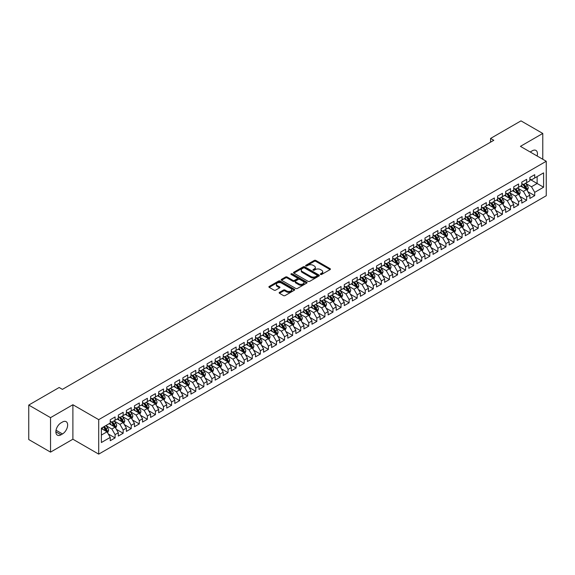 <?xml version="1.0" encoding="UTF-8"?>
<svg xmlns="http://www.w3.org/2000/svg" width="575" height="575" viewBox="0 0 575 575"><rect width="100%" height="100%" fill="white"/><g stroke="black" fill="none" stroke-linecap="round" stroke-linejoin="round"><path stroke-width="0.86" d="M320.57 274.447A0.783 0.453 0 0 0 321.677 274.447L330.093 269.589A1.121 0.647 0 0 0 330.424 269.129A1.121 0.647 0 0 0 330.093 268.669L315.833 260.439A1.121 0.647 0 0 0 314.252 260.439L305.835 265.298A0.783 0.453 0 0 0 306.942 265.938L308.035 265.312A3.587 2.07 0 0 1 313.102 265.312L314.288 265.995A3.587 2.07 0 0 1 315.337 267.461A3.587 2.07 0 0 1 314.288 268.92L313.202 269.553A0.783 0.453 0 0 0 314.309 270.192L315.402 269.56A3.587 2.07 0 0 1 320.469 269.56L321.655 270.25A3.587 2.07 0 0 1 322.704 271.709A3.587 2.07 0 0 1 321.655 273.175L320.57 273.808A0.783 0.453 0 0 0 320.57 274.447L320.57 273.808M279.479 292.359A1.121 0.647 0 0 0 279.148 292.819A1.121 0.647 0 0 0 279.479 293.272L283.475 295.586A1.121 0.647 0 0 0 285.063 295.586L294.407 290.188A1.121 0.647 0 0 0 294.738 289.728A1.121 0.647 0 0 0 294.407 289.275L280.154 281.038A1.121 0.647 0 0 0 278.566 281.038L269.222 286.436A1.121 0.647 0 0 0 268.892 286.896A1.121 0.647 0 0 0 269.222 287.349L274.052 290.145A1.121 0.647 0 0 0 275.633 290.145L279.637 287.831A1.121 0.647 0 0 0 279.967 287.378A1.121 0.647 0 0 0 279.637 286.918L277.243 285.538A2.997 1.732 0 0 1 276.367 284.309A2.997 1.732 0 0 1 278.214 282.713A2.997 1.732 0 0 1 281.477 283.087L290.864 288.506A2.997 1.732 0 0 1 291.741 289.728A2.997 1.732 0 0 1 289.893 291.331A2.997 1.732 0 0 1 286.63 290.957L285.063 290.052A1.121 0.647 0 0 0 283.475 290.052L279.479 292.359L279.479 293.272L283.475 290.979L283.475 290.052M50.535 417.644L50.535 452.122L72.888 439.221L72.888 404.743L50.535 417.644L28.75 405.066L59.175 387.5L62.402 389.368L493.796 140.3L490.568 138.438L490.568 142.162M72.888 404.743L98.713 419.649L546.25 161.266L546.25 195.744L98.713 454.128L98.713 419.649M542.778 159.261L542.778 133.45L520.425 146.359L546.25 161.266M542.778 133.45L520.993 120.872L490.568 138.438M308.114 281.362A1.121 0.647 0 0 0 309.695 281.362L319.046 275.964A1.121 0.647 0 0 0 319.369 275.511A1.121 0.647 0 0 0 319.046 275.051L304.786 266.822A1.121 0.647 0 0 0 303.205 266.822L293.854 272.212A1.121 0.647 0 0 0 293.523 272.672A1.121 0.647 0 0 0 293.854 273.132L308.114 281.362M291.439 274.613A0.783 0.453 0 0 1 292.229 274.728L306.712 283.087L297.383 288.47A1.121 0.647 0 0 1 295.794 288.47L281.534 280.241L281.534 279.328A1.121 0.647 0 0 0 281.211 279.781A1.121 0.647 0 0 0 281.534 280.241M281.534 279.328L285.538 277.021A1.121 0.647 0 0 1 287.119 277.021L292.905 280.356A1.121 0.647 0 0 0 294.486 280.356L297.138 278.825A1.121 0.647 0 0 0 297.469 278.365A1.121 0.647 0 0 0 297.138 277.912L291.123 274.433A0.783 0.453 0 0 1 292.229 273.793L306.727 282.16A1.121 0.647 0 0 1 307.057 282.62A1.121 0.647 0 0 1 306.727 283.08L306.727 282.16M529.87 179.299L537.129 183.49L537.129 176.597L543.591 172.867L534.714 177.991L534.714 174.685L529.87 177.481L529.87 180.787L526.643 182.649L526.643 179.343L521.798 182.138L521.798 185.445L518.571 187.313L518.571 184L513.727 186.796L513.727 190.102L510.499 191.971L510.499 188.658L505.662 191.453L505.662 194.767L502.435 196.628L502.435 193.322L497.591 196.118L497.591 199.424L494.363 201.286L494.363 197.98L489.519 200.776L489.519 204.082L486.292 205.943L486.292 202.637L481.455 205.433L481.455 208.739L478.22 210.608L478.22 207.295L473.383 210.091L473.383 213.397L470.156 215.266L470.156 211.952L465.312 214.748L465.312 218.062L462.084 219.923L462.084 216.617L457.24 219.413L457.24 222.719L454.013 224.581L454.013 221.274L449.176 224.07L449.176 227.377L445.948 229.238L445.948 225.932L441.104 228.728L441.104 232.034L437.877 233.896L437.877 230.589L433.033 233.385L433.033 236.692L429.805 238.56L429.805 235.247L424.968 238.043L424.968 241.356L421.734 243.218L421.734 239.912L416.897 242.708L416.897 246.014L413.669 247.875L413.669 244.569L408.825 247.365L408.825 250.671L405.598 252.533L405.598 249.227L400.753 252.022L400.753 255.329L397.526 257.19L397.526 253.884L392.689 256.68L392.689 259.986L389.462 261.855L389.462 258.542L384.618 261.338L384.618 264.651L381.39 266.512L381.39 263.206L376.546 266.002L376.546 269.308L373.319 271.17L373.319 267.864L368.474 270.66L368.474 273.966L365.247 275.827L365.247 272.521L360.41 275.317L360.41 278.623L357.183 280.485L357.183 277.179L352.338 279.975L352.338 283.281L349.111 285.15L349.111 281.836L344.267 284.632L344.267 287.946L341.04 289.807L341.04 286.501L336.202 289.297L336.202 292.603L332.975 294.465L332.975 291.158L328.131 293.954L328.131 297.261L324.904 299.122L324.904 295.816L320.059 298.612L320.059 301.918L316.832 303.78L316.832 300.473L311.988 303.269L311.988 306.576L308.761 308.444L308.761 305.131L303.923 307.927L303.923 311.24L300.696 313.102L300.696 309.796L295.852 312.592L295.852 315.898L292.625 317.759L292.625 314.453L287.78 317.249L287.78 320.555L284.553 322.417L284.553 319.111L279.716 321.907L279.716 325.213L276.482 327.074L276.482 323.768L271.644 326.564L271.644 329.87L268.417 331.739L268.417 328.426L263.573 331.222L263.573 334.535L260.346 336.397L260.346 333.09L255.501 335.879L255.501 339.192L252.274 341.054L252.274 337.748L247.437 340.544L247.437 343.85L244.21 345.712L244.21 342.405L239.365 345.201L239.365 348.507L236.138 350.369L236.138 347.063L231.294 349.859L231.294 353.165L228.067 355.034L228.067 351.72L223.229 354.516L223.229 357.83L219.995 359.691L219.995 356.385L215.158 359.174L215.158 362.487L211.931 364.349L211.931 361.043L207.086 363.838L207.086 367.145L203.859 369.006L203.859 365.7L199.015 368.496L199.015 371.802L195.787 373.664L195.787 370.357L190.95 373.153L190.95 376.46L187.723 378.328L187.723 375.015L182.879 377.811L182.879 381.117L179.652 382.986L179.652 379.68L174.807 382.468L174.807 385.782L171.58 387.643L171.58 384.337L166.743 387.133L166.743 390.439L163.508 392.301L163.508 388.995L158.671 391.791L158.671 395.097L155.444 396.958L155.444 393.652L150.6 396.448L150.6 399.754L147.373 401.623L147.373 398.31L142.528 401.106L142.528 404.412L139.301 406.281L139.301 402.974L134.464 405.763L134.464 409.077L131.237 410.938L131.237 407.632L126.392 410.428L126.392 413.734L123.165 415.596L123.165 412.289L118.321 415.085L118.321 418.392L115.093 420.253L115.093 416.947L110.249 419.743L110.249 423.049L101.372 428.174L101.372 442.527L110.249 437.402L107.022 431.811L101.372 428.548M543.591 172.867L543.591 187.22L534.714 192.345L531.48 186.753L525.629 183.375M527.893 191.712L534.714 195.651L534.714 192.345M534.714 195.651L529.87 198.447L529.87 195.141L526.643 197.002L523.415 191.41L517.565 188.032M519.822 196.37L526.643 200.308L526.643 197.002M526.643 200.308L521.798 203.104L521.798 199.798L518.571 201.66L515.344 196.068L509.493 192.69M511.75 201.034L518.571 204.966L518.571 201.66M518.571 204.966L513.727 207.762L513.727 204.456L510.499 206.317L507.272 200.725L501.422 197.347M503.686 205.692L510.499 209.623L510.499 206.317M510.499 209.623L505.662 212.419L505.662 209.113L502.435 210.975L499.208 205.39L493.357 202.012M495.614 210.349L502.435 214.288L502.435 210.975M502.435 214.288L497.591 217.084L497.591 213.771L494.363 215.639L491.136 210.048L485.286 206.669M487.543 215.007L494.363 218.946L494.363 215.639M494.363 218.946L489.519 221.742L489.519 218.435L486.292 220.297L483.065 214.705L477.214 211.327M479.478 219.664L486.292 223.603L486.292 220.297M486.292 223.603L481.455 226.399L481.455 223.093L478.22 224.954L474.993 219.362L469.143 215.984M471.407 224.322L478.22 228.261L478.22 224.954M478.22 228.261L473.383 231.057L473.383 227.75L470.156 229.612L466.929 224.02L461.078 220.642M463.335 228.987L470.156 232.918L470.156 229.612M470.156 232.918L465.312 235.714L465.312 232.408L462.084 234.269L458.857 228.685L453.007 225.307M455.263 233.644L462.084 237.583L462.084 234.269M462.084 237.583L457.24 240.379L457.24 237.065L454.013 238.934L450.786 233.342L444.935 229.964M447.199 238.302L454.013 242.24L454.013 238.934M454.013 242.24L449.176 245.036L449.176 241.723L445.948 243.592L442.721 238L436.871 234.622M439.128 242.959L445.948 246.898L445.948 243.592M445.948 246.898L441.104 249.694L441.104 246.388L437.877 248.249L434.65 242.657L428.799 239.279M431.056 247.617L437.877 251.555L437.877 248.249M437.877 251.555L433.033 254.351L433.033 251.045L429.805 252.907L426.578 247.315L420.728 243.937M422.984 252.281L429.805 256.213L429.805 252.907M429.805 256.213L424.968 259.009L424.968 255.702L421.734 257.564L418.507 251.979L412.656 248.601M414.92 256.939L421.734 260.877L421.734 257.564M421.734 260.877L416.897 263.666L416.897 260.36L413.669 262.229L410.442 256.637L404.592 253.259M406.848 261.596L413.669 265.535L413.669 262.229M413.669 265.535L408.825 268.331L408.825 265.018L405.598 266.886L402.371 261.294L396.52 257.916M398.777 266.254L405.598 270.192L405.598 266.886M405.598 270.192L400.753 272.988L400.753 269.682L397.526 271.544L394.299 265.952L388.448 262.574M390.713 270.911L397.526 274.85L397.526 271.544M397.526 274.85L392.689 277.646L392.689 274.34L389.462 276.201L386.228 270.609L380.377 267.231M382.641 275.576L389.462 279.507L389.462 276.201M389.462 279.507L384.618 282.303L384.618 278.997L381.39 280.859L378.163 275.267L372.312 271.896M374.569 280.233L381.39 284.172L381.39 280.859M381.39 284.172L376.546 286.961L376.546 283.655L373.319 285.523L370.092 279.932L364.241 276.553M366.498 284.891L373.319 288.83L373.319 285.523M373.319 288.83L368.474 291.626L368.474 288.312L365.247 290.181L362.02 284.589L356.169 281.211M358.433 289.548L365.247 293.487L365.247 290.181M365.247 293.487L360.41 296.283L360.41 292.977L357.183 294.838L353.956 289.247L348.105 285.868M350.362 294.206L357.183 298.145L357.183 294.838M357.183 298.145L352.338 300.941L352.338 297.634L349.111 299.496L345.884 293.904L340.033 290.526M342.29 298.871L349.111 302.802L349.111 299.496M349.111 302.802L344.267 305.598L344.267 302.292L341.04 304.153L337.812 298.562L331.962 295.191M334.226 303.528L341.04 307.467L341.04 304.153M341.04 307.467L336.202 310.256L336.202 306.949L332.975 308.818L329.741 303.226L323.89 299.848M326.154 308.186L332.975 312.124L332.975 308.818M332.975 312.124L328.131 314.92L328.131 311.607L324.904 313.476L321.677 307.884L315.826 304.506M318.083 312.843L324.904 316.782L324.904 313.476M324.904 316.782L320.059 319.578L320.059 316.272L316.832 318.133L313.605 312.541L307.754 309.163M310.011 317.501L316.832 321.439L316.832 318.133M316.832 321.439L311.988 324.235L311.988 320.929L308.761 322.791L305.533 317.199L299.683 313.821M301.947 322.165L308.761 326.097L308.761 322.791M308.761 326.097L303.923 328.893L303.923 325.587L300.696 327.448L297.469 321.856L291.618 318.485M293.875 326.823L300.696 330.762L300.696 327.448M300.696 330.762L295.852 333.55L295.852 330.244L292.625 332.106L289.397 326.521L283.547 323.143M285.804 331.48L292.625 335.419L292.625 332.106M292.625 335.419L287.78 338.215L287.78 334.902L284.553 336.77L281.326 331.178L275.475 327.8M277.739 336.138L284.553 340.077L284.553 336.77M284.553 340.077L279.716 342.873L279.716 339.566L276.482 341.428L273.254 335.836L267.404 332.458M269.668 340.795L276.482 344.734L276.482 341.428M276.482 344.734L271.644 347.53L271.644 344.224L268.417 346.085L265.19 340.493L259.339 337.115M261.596 345.46L268.417 349.392L268.417 346.085M268.417 349.392L263.573 352.188L263.573 348.881L260.346 350.743L257.118 345.151L251.268 341.773M253.525 350.118L260.346 354.056L260.346 350.743M260.346 354.056L255.501 356.845L255.501 353.539L252.274 355.4L249.047 349.816L243.196 346.438M245.46 354.775L252.274 358.714L252.274 355.4M252.274 358.714L247.437 361.51L247.437 358.196L244.21 360.065L240.982 354.473L235.132 351.095M237.389 359.433L244.21 363.371L244.21 360.065M244.21 363.371L239.365 366.167L239.365 362.861L236.138 364.723L232.911 359.131L227.06 355.752M229.317 364.09L236.138 368.029L236.138 364.723M236.138 368.029L231.294 370.825L231.294 367.518L228.067 369.38L224.839 363.788L218.989 360.41M221.246 368.755L228.067 372.686L228.067 369.38M228.067 372.686L223.229 375.482L223.229 372.176L219.995 374.037L216.768 368.446L210.917 365.067M213.181 373.412L219.995 377.344L219.995 374.037M219.995 377.344L215.158 380.14L215.158 376.833L211.931 378.695L208.703 373.11L202.853 369.732M205.11 378.07L211.931 382.008L211.931 378.695M211.931 382.008L207.086 384.804L207.086 381.491L203.859 383.36L200.632 377.768L194.781 374.39M197.038 382.727L203.859 386.666L203.859 383.36M203.859 386.666L199.015 389.462L199.015 386.156L195.787 388.017L192.56 382.425L186.71 379.047M188.974 387.385L195.787 391.323L195.787 388.017M195.787 391.323L190.95 394.119L190.95 390.813L187.723 392.675L184.489 387.083L178.638 383.705M180.902 392.049L187.723 395.981L187.723 392.675M187.723 395.981L182.879 398.777L182.879 395.471L179.652 397.332L176.424 391.74L170.574 388.362M172.831 396.707L179.652 400.638L179.652 397.332M179.652 400.638L174.807 403.434L174.807 400.128L171.58 401.99L168.353 396.405L162.502 393.027M164.759 401.364L171.58 405.303L171.58 401.99M171.58 405.303L166.743 408.099L166.743 404.786L163.508 406.654L160.281 401.062L154.431 397.684M156.695 406.022L163.508 409.961L163.508 406.654M163.508 409.961L158.671 412.757L158.671 409.45L155.444 411.312L152.217 405.72L146.366 402.342M148.623 410.679L155.444 414.618L155.444 411.312M155.444 414.618L150.6 417.414L150.6 414.108L147.373 415.969L144.145 410.378L138.295 406.999M140.552 415.344L147.373 419.276L147.373 415.969M147.373 419.276L142.528 422.072L142.528 418.765L139.301 420.627L136.074 415.035L130.223 411.657M132.487 420.002L139.301 423.933L139.301 420.627M139.301 423.933L134.464 426.729L134.464 423.423L131.237 425.284L128.002 419.7L122.152 416.322M124.416 424.659L131.237 428.598L131.237 425.284M131.237 428.598L126.392 431.394L126.392 428.08L123.165 429.949L119.938 424.357L114.087 420.979M116.344 429.317L123.165 433.255L123.165 429.949M123.165 433.255L118.321 436.051L118.321 432.745L115.093 434.607L111.866 429.015L106.016 425.637M108.272 433.974L115.093 437.913L115.093 434.607M115.093 437.913L110.249 440.709L110.249 437.402M110.249 421.188L111.866 422.122L115.093 420.253M101.372 435.074L107.022 431.811M118.321 416.53L119.938 417.457L123.165 415.596M111.866 429.015L115.093 427.153L109.121 423.703M118.321 432.745L115.093 427.153M126.392 411.872L128.002 412.8L131.237 410.938M119.938 424.357L123.165 422.488L117.192 419.046M126.392 428.08L123.165 422.488M134.464 407.208L136.074 408.142L139.301 406.281M128.002 419.7L131.237 417.831L125.264 414.388M134.464 423.423L131.237 417.831M142.528 402.55L144.145 403.485L147.373 401.623M136.074 415.035L139.301 413.173L133.328 409.723M142.528 418.765L139.301 413.173M150.6 397.893L152.217 398.827L155.444 396.958M144.145 410.378L147.373 408.516L141.4 405.066M150.6 414.108L147.373 408.516M158.671 393.235L160.281 394.162L163.508 392.301M152.217 405.72L155.444 403.858L149.471 400.408M158.671 409.45L155.444 403.858M166.743 388.578L168.353 389.505L171.58 387.643M160.281 401.062L163.508 399.201L157.543 395.751M166.743 404.786L163.508 399.201M174.807 383.913L176.424 384.848L179.652 382.986M168.353 396.405L171.58 394.536L165.607 391.093M174.807 400.128L171.58 394.536M182.879 379.256L184.489 380.19L187.723 378.328M176.424 391.74L179.652 389.879L173.679 386.429M182.879 395.471L179.652 389.879M190.95 374.598L192.56 375.533L195.787 373.664M184.489 387.083L187.723 385.221L181.75 381.771M190.95 390.813L187.723 385.221M199.015 369.941L200.632 370.868L203.859 369.006M192.56 382.425L195.787 380.564L189.815 377.114M199.015 386.156L195.787 380.564M207.086 365.283L208.703 366.21L211.931 364.349M200.632 377.768L203.859 375.906L197.886 372.456M207.086 381.491L203.859 375.906M215.158 360.618L216.768 361.553L219.995 359.691M208.703 373.11L211.931 371.242L205.958 367.799M215.158 376.833L211.931 371.242M223.229 355.961L224.839 356.895L228.067 355.034M216.768 368.446L219.995 366.584L214.029 363.134M223.229 372.176L219.995 366.584M231.294 351.303L232.911 352.238L236.138 350.369M224.839 363.788L228.067 361.927L222.094 358.477M231.294 367.518L228.067 361.927M239.365 346.646L240.982 347.573L244.21 345.712M232.911 359.131L236.138 357.269L230.165 353.819M239.365 362.861L236.138 357.269M247.437 341.988L249.047 342.916L252.274 341.054M240.982 354.473L244.21 352.612L238.237 349.162M247.437 358.196L244.21 352.612M255.501 337.324L257.118 338.258L260.346 336.397M249.047 349.816L252.274 347.947L246.301 344.504M255.501 353.539L252.274 347.947M263.573 332.666L265.19 333.601L268.417 331.739M257.118 345.151L260.346 343.289L254.373 339.839M263.573 348.881L260.346 343.289M271.644 328.009L273.254 328.943L276.482 327.074M265.19 340.493L268.417 338.632L262.444 335.182M271.644 344.224L268.417 338.632M279.716 323.351L281.326 324.286L284.553 322.417M273.254 335.836L276.482 333.974L270.516 330.524M279.716 339.566L276.482 333.974M287.78 318.694L289.397 319.621L292.625 317.759M281.326 331.178L284.553 329.317L278.58 325.867M287.78 334.902L284.553 329.317M295.852 314.029L297.469 314.963L300.696 313.102M289.397 326.521L292.625 324.652L286.652 321.209M295.852 330.244L292.625 324.652M303.923 309.372L305.533 310.306L308.761 308.444M297.469 321.856L300.696 319.995L294.723 316.545M303.923 325.587L300.696 319.995M311.988 304.714L313.605 305.648L316.832 303.78M305.533 317.199L308.761 315.337L302.795 311.887M311.988 320.929L308.761 315.337M320.059 300.057L321.677 300.991L324.904 299.122M313.605 312.541L316.832 310.68L310.859 307.23M320.059 316.272L316.832 310.68M328.131 295.399L329.741 296.326L332.975 294.465M321.677 307.884L324.904 306.022L318.931 302.572M328.131 311.607L324.904 306.022M336.202 290.734L337.812 291.669L341.04 289.807M329.741 303.226L332.975 301.357L327.002 297.915M336.202 306.949L332.975 301.357M344.267 286.077L345.884 287.011L349.111 285.15M337.812 298.562L341.04 296.7L335.067 293.257M344.267 302.292L341.04 296.7M352.338 281.419L353.956 282.354L357.183 280.485M345.884 293.904L349.111 292.043L343.138 288.592M352.338 297.634L349.111 292.043M360.41 276.762L362.02 277.696L365.247 275.827M353.956 289.247L357.183 287.385L351.21 283.935M360.41 292.977L357.183 287.385M368.474 272.104L370.092 273.032L373.319 271.17M362.02 284.589L365.247 282.728L359.282 279.277M368.474 288.312L365.247 282.728M376.546 267.447L378.163 268.374L381.39 266.512M370.092 279.932L373.319 278.063L367.346 274.62M376.546 283.655L373.319 278.063M384.618 262.782L386.228 263.717L389.462 261.855M378.163 275.267L381.39 273.405L375.418 269.963M384.618 278.997L381.39 273.405M392.689 258.125L394.299 259.059L397.526 257.19M386.228 270.609L389.462 268.748L383.489 265.298M392.689 274.34L389.462 268.748M400.753 253.467L402.371 254.402L405.598 252.533M394.299 265.952L397.526 264.09L391.553 260.64M400.753 269.682L397.526 264.09M408.825 248.81L410.442 249.737L413.669 247.875M402.371 261.294L405.598 259.433L399.625 255.983M408.825 265.018L405.598 259.433M416.897 244.152L418.507 245.079L421.734 243.218M410.442 256.637L413.669 254.768L407.697 251.325M416.897 260.36L413.669 254.768M424.968 239.487L426.578 240.422L429.805 238.56M418.507 251.979L421.734 250.111L415.768 246.668M424.968 255.702L421.734 250.111M433.033 234.83L434.65 235.764L437.877 233.896M426.578 247.315L429.805 245.453L423.832 242.003M433.033 251.045L429.805 245.453M441.104 230.173L442.721 231.107L445.948 229.238M434.65 242.657L437.877 240.796L431.904 237.346M441.104 246.388L437.877 240.796M449.176 225.515L450.786 226.442L454.013 224.581M442.721 238L445.948 236.138L439.976 232.688M449.176 241.723L445.948 236.138M457.24 220.857L458.857 221.785L462.084 219.923M450.786 233.342L454.013 231.473L448.04 228.031M457.24 237.065L454.013 231.473M465.312 216.193L466.929 217.127L470.156 215.266M458.857 228.685L462.084 226.816L456.112 223.373M465.312 232.408L462.084 226.816M473.383 211.535L474.993 212.47L478.22 210.608M466.929 224.02L470.156 222.158L464.183 218.708M473.383 227.75L470.156 222.158M481.455 206.878L483.065 207.812L486.292 205.943M474.993 219.362L478.22 217.501L472.255 214.051M481.455 223.093L478.22 217.501M489.519 202.22L491.136 203.147L494.363 201.286M483.065 214.705L486.292 212.843L480.319 209.393M489.519 218.435L486.292 212.843M497.591 197.563L499.208 198.49L502.435 196.628M491.136 210.048L494.363 208.179L488.391 204.736M497.591 213.771L494.363 208.179M505.662 192.898L507.272 193.833L510.499 191.971M499.208 205.39L502.435 203.521L496.462 200.078M505.662 209.113L502.435 203.521M513.727 188.241L515.344 189.175L518.571 187.313M507.272 200.725L510.499 198.864L504.534 195.414M513.727 204.456L510.499 198.864M521.798 183.583L523.415 184.518L526.643 182.649M515.344 196.068L518.571 194.206L512.598 190.756M521.798 199.798L518.571 194.206M529.87 178.926L531.48 179.853L534.714 177.991M523.415 191.41L526.643 189.549L520.67 186.099M529.87 195.141L526.643 189.549M28.75 405.066L28.75 439.544L50.535 452.122M72.888 439.221L98.713 454.128M531.48 186.753L537.129 183.49L543.591 187.22M537.136 156.005A7.303 4.219 120 0 0 535.943 150.42A7.303 4.219 120 0 0 532.292 150.787L530.84 151.62A7.303 4.219 120 0 0 530.229 152.016M61.029 422.862A7.303 4.219 120 0 0 56.257 429.302A7.303 4.219 120 0 0 57.378 435.153A7.303 4.219 120 0 0 61.029 434.793L62.481 433.952A7.303 4.219 120 0 0 67.253 427.52A7.303 4.219 120 0 0 66.132 421.662A7.303 4.219 120 0 0 62.481 422.028L61.029 422.862M320.879 274.555L321.655 274.11A3.587 2.07 0 0 0 322.704 272.643L322.704 271.709M315.337 267.461L315.337 268.388A3.587 2.07 0 0 1 314.288 269.855L313.512 270.3M330.093 268.669L330.093 269.589L315.833 261.373A1.121 0.647 0 0 0 314.252 261.373L306.152 266.053M319.024 275.971L304.786 267.749A1.121 0.647 0 0 0 303.205 267.749L293.868 273.139L293.854 272.212M317.062 275.827A0.783 0.453 0 0 0 317.062 275.188L304.549 267.964A0.783 0.453 0 0 0 303.442 267.964L302.292 268.626A3.587 2.07 0 0 0 301.243 270.092A3.587 2.07 0 0 0 302.292 271.551L310.845 276.489A3.587 2.07 0 0 0 315.912 276.489L317.062 275.827L317.062 276.762A0.783 0.453 0 0 0 317.292 276.438L317.292 275.511M301.243 270.092L301.243 271.019A3.587 2.07 0 0 0 302.292 272.485L302.292 271.551M317.062 276.762L315.912 277.423A3.587 2.07 0 0 1 310.845 277.423L302.292 272.485M281.556 280.248L285.538 277.948L285.538 277.021M297.469 278.365L297.469 279.299A1.121 0.647 0 0 1 297.138 279.759L294.486 281.29A1.121 0.647 0 0 1 292.905 281.29L287.119 277.948A1.121 0.647 0 0 0 285.538 277.948M298.907 283.82A2.997 1.732 0 0 0 302.17 284.194A2.997 1.732 0 0 0 304.017 282.598A2.997 1.732 0 0 0 303.14 281.376L299.834 279.464A1.121 0.647 0 0 0 298.252 279.464L295.6 280.995A1.121 0.647 0 0 0 295.27 281.455A1.121 0.647 0 0 0 295.6 281.908L298.907 283.82L298.907 284.754A2.997 1.732 0 0 0 302.17 285.128A2.997 1.732 0 0 0 304.017 283.525L304.017 282.598M295.27 281.455L295.27 282.382A1.121 0.647 0 0 0 295.6 282.842L295.6 281.908M298.907 284.754L295.6 282.842M291.741 289.728L291.741 290.662A2.997 1.732 0 0 1 289.893 292.258A2.997 1.732 0 0 1 286.63 291.884L285.063 290.979A1.121 0.647 0 0 0 283.475 290.979M276.367 284.309L276.367 285.243A2.997 1.732 0 0 0 277.243 286.465L277.243 285.538M279.637 286.918L279.637 287.831L277.243 286.465M294.407 289.275L294.407 290.188L280.154 281.973A1.121 0.647 0 0 0 278.566 281.973L269.237 287.363M527.239 190.584L528.238 188.14A3.026 1.747 -120 0 0 527.275 185.567L525.557 183.274M522.826 187.342L521.525 185.603M522.517 184L524.774 187.012A3.026 1.747 60 0 1 525.636 188.83L526.607 188.269A3.026 1.747 -120 0 0 525.737 186.451L524.026 184.158M523.049 184.302L525.162 187.127A1.538 0.891 60 0 1 525.442 187.601L526.607 188.269M519.168 195.241L520.167 192.798A3.026 1.747 -120 0 0 519.203 190.224L517.493 187.932M514.754 192.007L513.453 190.268M514.445 188.658L516.702 191.669A3.026 1.747 60 0 1 517.565 193.487L518.535 192.927A3.026 1.747 -120 0 0 517.673 191.108L515.955 188.823M514.977 188.959L517.098 191.791A1.538 0.891 60 0 1 517.378 192.258L518.535 192.927M511.096 199.899L512.102 197.455A3.026 1.747 -120 0 0 511.132 194.882L509.421 192.596M506.69 196.664L505.382 194.925M506.374 193.315L508.631 196.327A3.026 1.747 60 0 1 509.5 198.145L510.463 197.584A3.026 1.747 -120 0 0 509.601 195.766L507.89 193.48M506.906 193.624L509.026 196.449A1.538 0.891 60 0 1 509.306 196.916L510.463 197.584M503.032 204.556L504.031 202.112A3.026 1.747 -120 0 0 503.067 199.539L501.35 197.254M498.618 201.322L497.317 199.583M498.309 197.972L500.566 200.984A3.026 1.747 60 0 1 501.429 202.803L502.399 202.242A3.026 1.747 -120 0 0 501.529 200.423L499.819 198.138M498.841 198.282L500.954 201.106A1.538 0.891 60 0 1 501.235 201.573L502.399 202.242M494.96 209.214L495.959 206.777A3.026 1.747 -120 0 0 494.996 204.197L493.278 201.911M490.547 205.979L489.246 204.24M490.238 202.63L492.495 205.642A3.026 1.747 60 0 1 493.357 207.46L494.327 206.907A3.026 1.747 -120 0 0 493.465 205.088L491.747 202.795M490.77 202.939L492.89 205.764A1.538 0.891 60 0 1 493.163 206.231L494.327 206.907M486.888 213.878L487.887 211.435A3.026 1.747 -120 0 0 486.924 208.862L485.214 206.569M482.482 210.637L481.174 208.897M482.166 207.287L484.423 210.306A3.026 1.747 60 0 1 485.293 212.125L486.256 211.564A3.026 1.747 -120 0 0 485.393 209.746L483.676 207.453M482.698 207.597L484.818 210.421A1.538 0.891 60 0 1 485.099 210.896L486.256 211.564M478.824 218.536L479.823 216.092A3.026 1.747 -120 0 0 478.853 213.519L477.142 211.226M474.411 215.302L473.11 213.562M474.095 211.952L476.352 214.964A3.026 1.747 60 0 1 477.221 216.782L478.192 216.222A3.026 1.747 -120 0 0 477.322 214.403L475.611 212.118M474.627 212.254L476.747 215.086A1.538 0.891 60 0 1 477.027 215.553L478.192 216.222M470.753 223.193L471.752 220.75A3.026 1.747 -120 0 0 470.788 218.177L469.071 215.891M466.339 219.959L465.038 218.22M466.03 216.61L468.287 219.621A3.026 1.747 60 0 1 469.15 221.44L470.12 220.879A3.026 1.747 -120 0 0 469.25 219.061L467.54 216.775M466.562 216.919L468.675 219.743A1.538 0.891 60 0 1 468.956 220.211L470.12 220.879M462.681 227.851L463.68 225.407A3.026 1.747 -120 0 0 462.717 222.834L461.006 220.548M458.268 224.617L456.967 222.877M457.959 221.267L460.216 224.279A3.026 1.747 60 0 1 461.078 226.097L462.048 225.537A3.026 1.747 -120 0 0 461.186 223.718L459.468 221.432M458.491 221.576L460.611 224.401A1.538 0.891 60 0 1 460.891 224.868L462.048 225.537M454.609 232.508L455.616 230.072A3.026 1.747 -120 0 0 454.645 227.492L452.935 225.206M450.203 229.274L448.895 227.535M449.887 225.925L452.144 228.936A3.026 1.747 60 0 1 453.014 230.755L453.977 230.201A3.026 1.747 -120 0 0 453.114 228.383L451.397 226.09M450.419 226.234L452.539 229.058A1.538 0.891 60 0 1 452.82 229.526L453.977 230.201M446.545 237.173L447.544 234.729A3.026 1.747 -120 0 0 446.581 232.156L444.863 229.863M442.132 233.932L440.831 232.192M441.823 230.582L444.08 233.601A3.026 1.747 60 0 1 444.942 235.419L445.912 234.859A3.026 1.747 -120 0 0 445.043 233.04L443.332 230.748M442.355 230.891L444.468 233.716A1.538 0.891 60 0 1 444.748 234.19L445.912 234.859M438.473 241.831L439.473 239.387A3.026 1.747 -120 0 0 438.509 236.814L436.792 234.521M434.06 238.596L432.759 236.85M433.751 235.247L436.008 238.258A3.026 1.747 60 0 1 436.871 240.077L437.841 239.516A3.026 1.747 -120 0 0 436.978 237.698L435.261 235.412M434.283 235.549L436.396 238.381A1.538 0.891 60 0 1 436.677 238.848L437.841 239.516M430.402 246.488L431.401 244.044A3.026 1.747 -120 0 0 430.438 241.471L428.727 239.186M425.996 243.254L424.688 241.514M425.68 239.904L427.937 242.916A3.026 1.747 60 0 1 428.806 244.734L429.769 244.174A3.026 1.747 -120 0 0 428.907 242.355L427.189 240.07M426.212 240.213L428.332 243.038A1.538 0.891 60 0 1 428.612 243.505L429.769 244.174M422.338 251.146L423.337 248.702A3.026 1.747 -120 0 0 422.366 246.129L420.656 243.843M417.924 247.911L416.623 246.172M417.608 244.562L419.865 247.573A3.026 1.747 60 0 1 420.735 249.392L421.705 248.831A3.026 1.747 -120 0 0 420.835 247.013L419.125 244.727M418.14 244.871L420.26 247.696A1.538 0.891 60 0 1 420.541 248.163L421.705 248.831M414.266 255.803L415.265 253.367A3.026 1.747 -120 0 0 414.302 250.786L412.584 248.501M409.853 252.569L408.552 250.829M409.544 249.219L411.801 252.231A3.026 1.747 60 0 1 412.663 254.049L413.633 253.496A3.026 1.747 -120 0 0 412.764 251.678L411.053 249.385M410.076 249.528L412.189 252.353A1.538 0.891 60 0 1 412.469 252.82L413.633 253.496M406.194 260.468L407.193 258.024A3.026 1.747 -120 0 0 406.23 255.451L404.512 253.158M401.781 257.226L400.48 255.487M401.472 253.877L403.729 256.896A3.026 1.747 60 0 1 404.592 258.714L405.562 258.153A3.026 1.747 -120 0 0 404.699 256.335L402.982 254.042M402.004 254.186L404.124 257.011A1.538 0.891 60 0 1 404.405 257.485L405.562 258.153M398.123 265.125L399.129 262.682A3.026 1.747 -120 0 0 398.159 260.108L396.448 257.816M393.717 261.884L392.409 260.144M393.401 258.542L395.658 261.553A3.026 1.747 60 0 1 396.527 263.372L397.49 262.811A3.026 1.747 -120 0 0 396.628 260.993L394.91 258.707M393.933 258.843L396.053 261.675A1.538 0.891 60 0 1 396.333 262.143L397.49 262.811M390.058 269.783L391.058 267.339A3.026 1.747 -120 0 0 390.094 264.766L388.377 262.48M385.645 266.548L384.344 264.809M385.336 263.199L387.586 266.211A3.026 1.747 60 0 1 388.456 268.029L389.426 267.468A3.026 1.747 -120 0 0 388.556 265.65L386.846 263.364M385.868 263.508L387.981 266.333A1.538 0.891 60 0 1 388.262 266.8L389.426 267.468M381.987 274.44L382.986 271.997A3.026 1.747 -120 0 0 382.023 269.423L380.305 267.138M377.574 271.206L376.273 269.467M377.265 267.857L379.522 270.868A3.026 1.747 60 0 1 380.384 272.687L381.354 272.126A3.026 1.747 -120 0 0 380.492 270.308L378.774 268.022M377.797 268.166L379.91 270.99A1.538 0.891 60 0 1 380.19 271.457L381.354 272.126M373.915 279.098L374.914 276.661A3.026 1.747 -120 0 0 373.951 274.081L372.241 271.795M369.509 275.863L368.201 274.124M369.193 272.514L371.45 275.526A3.026 1.747 60 0 1 372.312 277.344L373.283 276.791A3.026 1.747 -120 0 0 372.42 274.972L370.702 272.679M369.725 272.823L371.845 275.648A1.538 0.891 60 0 1 372.126 276.115L373.283 276.791M365.844 283.762L366.85 281.319A3.026 1.747 -120 0 0 365.88 278.746L364.169 276.453M361.438 280.521L360.137 278.782M361.122 277.172L363.378 280.183A3.026 1.747 60 0 1 364.248 282.009L365.218 281.448A3.026 1.747 -120 0 0 364.349 279.63L362.638 277.337M361.653 277.481L363.774 280.305A1.538 0.891 60 0 1 364.054 280.772L365.218 281.448M357.779 288.42L358.778 285.976A3.026 1.747 -120 0 0 357.815 283.403L356.098 281.11M353.366 285.178L352.065 283.439M353.057 281.836L355.314 284.848A3.026 1.747 60 0 1 356.177 286.666L357.147 286.106A3.026 1.747 -120 0 0 356.277 284.287L354.567 282.002M353.589 282.138L355.702 284.97A1.538 0.891 60 0 1 355.982 285.437L357.147 286.106M349.708 293.077L350.707 290.634A3.026 1.747 -120 0 0 349.744 288.061L348.026 285.775M345.295 289.843L343.994 288.104M344.986 286.494L347.243 289.505A3.026 1.747 60 0 1 348.105 291.324L349.075 290.763A3.026 1.747 -120 0 0 348.213 288.945L346.495 286.659M345.518 286.803L347.638 289.627A1.538 0.891 60 0 1 347.918 290.095L349.075 290.763M341.636 297.735L342.635 295.291A3.026 1.747 -120 0 0 341.672 292.718L339.962 290.433M337.23 294.501L335.922 292.761M336.914 291.151L339.171 294.163A3.026 1.747 60 0 1 340.041 295.981L341.004 295.421A3.026 1.747 -120 0 0 340.141 293.602L338.423 291.317M337.446 291.46L339.566 294.285A1.538 0.891 60 0 1 339.847 294.752L341.004 295.421M333.572 302.393L334.571 299.956A3.026 1.747 -120 0 0 333.608 297.376L331.89 295.09M329.159 299.158L327.858 297.419M328.85 295.809L331.099 298.82A3.026 1.747 60 0 1 331.969 300.639L332.939 300.085A3.026 1.747 -120 0 0 332.07 298.26L330.359 295.974M329.382 296.118L331.495 298.942A1.538 0.891 60 0 1 331.775 299.41L332.939 300.085M325.5 307.05L326.499 304.613A3.026 1.747 -120 0 0 325.536 302.04L323.818 299.748M321.087 303.816L319.786 302.076M320.778 300.466L323.035 303.478A3.026 1.747 60 0 1 323.897 305.303L324.868 304.743A3.026 1.747 -120 0 0 323.998 302.924L322.287 300.632M321.31 300.775L323.423 303.6A1.538 0.891 60 0 1 323.703 304.067L324.868 304.743M317.429 311.715L318.428 309.271A3.026 1.747 -120 0 0 317.465 306.698L315.754 304.405M313.016 308.473L311.715 306.734M312.707 305.131L314.963 308.143A3.026 1.747 60 0 1 315.826 309.961L316.796 309.4A3.026 1.747 -120 0 0 315.934 307.582L314.216 305.289M313.238 305.433L315.359 308.265A1.538 0.891 60 0 1 315.639 308.732L316.796 309.4M309.357 316.372L310.363 313.928A3.026 1.747 -120 0 0 309.393 311.355L307.683 309.07M304.951 313.138L303.643 311.398M304.635 309.788L306.892 312.8A3.026 1.747 60 0 1 307.762 314.618L308.725 314.058A3.026 1.747 -120 0 0 307.862 312.239L306.152 309.954M305.167 310.098L307.287 312.922A1.538 0.891 60 0 1 307.567 313.389L308.725 314.058M301.293 321.03L302.292 318.586A3.026 1.747 -120 0 0 301.329 316.013L299.611 313.727M296.88 317.795L295.579 316.056M296.571 314.446L298.827 317.457A3.026 1.747 60 0 1 299.69 319.276L300.66 318.715A3.026 1.747 -120 0 0 299.791 316.897L298.08 314.611M297.103 314.755L299.216 317.58A1.538 0.891 60 0 1 299.496 318.047L300.66 318.715M293.221 325.687L294.22 323.251A3.026 1.747 -120 0 0 293.257 320.67L291.539 318.385M288.808 322.453L287.507 320.713M288.499 319.103L290.756 322.115A3.026 1.747 60 0 1 291.618 323.933L292.589 323.38A3.026 1.747 -120 0 0 291.726 321.554L290.008 319.269M289.031 319.412L291.151 322.237A1.538 0.891 60 0 1 291.424 322.704L292.589 323.38M285.15 330.345L286.149 327.908A3.026 1.747 -120 0 0 285.186 325.335L283.475 323.042M280.744 327.11L279.436 325.371M280.428 323.761L282.684 326.772A3.026 1.747 60 0 1 283.554 328.598L284.517 328.037A3.026 1.747 -120 0 0 283.655 326.219L281.937 323.926M280.959 324.07L283.08 326.895A1.538 0.891 60 0 1 283.36 327.362L284.517 328.037M277.085 335.009L278.084 332.566A3.026 1.747 -120 0 0 277.114 329.993L275.403 327.7M272.672 331.768L271.371 330.028M272.363 328.426L274.613 331.437A3.026 1.747 60 0 1 275.482 333.256L276.453 332.695A3.026 1.747 -120 0 0 275.583 330.877L273.873 328.584M272.895 328.728L275.008 331.559A1.538 0.891 60 0 1 275.288 332.027L276.453 332.695M269.014 339.667L270.013 337.223A3.026 1.747 -120 0 0 269.05 334.65L267.332 332.364M264.601 336.433L263.3 334.693M264.292 333.083L266.548 336.095A3.026 1.747 60 0 1 267.411 337.913L268.381 337.353A3.026 1.747 -120 0 0 267.512 335.534L265.801 333.248M264.823 333.392L266.937 336.217A1.538 0.891 60 0 1 267.217 336.684L268.381 337.353M260.942 344.324L261.941 341.881A3.026 1.747 -120 0 0 260.978 339.308L259.268 337.022M256.529 341.09L255.228 339.351M256.22 337.741L258.477 340.752A3.026 1.747 60 0 1 259.339 342.571L260.31 342.01A3.026 1.747 -120 0 0 259.447 340.192L257.729 337.906M256.752 338.05L258.872 340.874A1.538 0.891 60 0 1 259.152 341.342L260.31 342.01M252.871 348.982L253.877 346.545A3.026 1.747 -120 0 0 252.907 343.965L251.196 341.679M248.465 345.748L247.157 344.008M248.148 342.398L250.405 345.41A3.026 1.747 60 0 1 251.275 347.228L252.238 346.675A3.026 1.747 -120 0 0 251.376 344.849L249.658 342.563M248.68 342.707L250.801 345.532A1.538 0.891 60 0 1 251.081 345.999L252.238 346.675M244.806 353.639L245.805 351.203A3.026 1.747 -120 0 0 244.842 348.623L243.124 346.337M240.393 350.405L239.092 348.666M240.084 347.056L242.341 350.067A3.026 1.747 60 0 1 243.203 351.886L244.174 351.332A3.026 1.747 -120 0 0 243.304 349.514L241.593 347.221M240.616 347.365L242.729 350.189A1.538 0.891 60 0 1 243.009 350.657L244.174 351.332M236.735 358.304L237.734 355.86A3.026 1.747 -120 0 0 236.771 353.287L235.053 350.994M232.322 355.062L231.021 353.323M232.013 351.72L234.269 354.732A3.026 1.747 60 0 1 235.132 356.55L236.102 355.99A3.026 1.747 -120 0 0 235.24 354.171L233.522 351.878M232.544 352.022L234.658 354.854A1.538 0.891 60 0 1 234.938 355.321L236.102 355.99M228.663 362.962L229.662 360.518A3.026 1.747 -120 0 0 228.699 357.945L226.988 355.652M224.257 359.727L222.949 357.988M223.941 356.378L226.198 359.389A3.026 1.747 60 0 1 227.068 361.208L228.031 360.647A3.026 1.747 -120 0 0 227.168 358.829L225.45 356.543M224.473 356.68L226.593 359.512A1.538 0.891 60 0 1 226.873 359.979L228.031 360.647M220.599 367.619L221.598 365.175A3.026 1.747 -120 0 0 220.627 362.602L218.917 360.317M216.186 364.385L214.885 362.645M215.869 361.035L218.126 364.047A3.026 1.747 60 0 1 218.996 365.865L219.966 365.305A3.026 1.747 -120 0 0 219.097 363.486L217.386 361.201M216.401 361.344L218.522 364.169A1.538 0.891 60 0 1 218.802 364.636L219.966 365.305M212.527 372.277L213.526 369.84A3.026 1.747 -120 0 0 212.563 367.26L210.845 364.974M208.114 369.042L206.813 367.303M207.805 365.693L210.062 368.704A3.026 1.747 60 0 1 210.924 370.523L211.895 369.962A3.026 1.747 -120 0 0 211.025 368.144L209.314 365.858M208.337 366.002L210.45 368.827A1.538 0.891 60 0 1 210.73 369.294L211.895 369.962M204.456 376.934L205.455 374.497A3.026 1.747 -120 0 0 204.492 371.917L202.774 369.632M200.042 373.7L198.742 371.96M199.733 370.35L201.99 373.362A3.026 1.747 60 0 1 202.853 375.18L203.823 374.627A3.026 1.747 -120 0 0 202.961 372.808L201.243 370.516M200.265 370.659L202.386 373.484A1.538 0.891 60 0 1 202.666 373.951L203.823 374.627M196.384 381.599L197.39 379.155A3.026 1.747 -120 0 0 196.42 376.582L194.709 374.289M191.978 378.357L190.67 376.618M191.662 375.015L193.919 378.027A3.026 1.747 60 0 1 194.788 379.845L195.752 379.284A3.026 1.747 -120 0 0 194.889 377.466L193.171 375.173M192.194 375.317L194.314 378.149A1.538 0.891 60 0 1 194.594 378.616L195.752 379.284M188.32 386.256L189.319 383.812A3.026 1.747 -120 0 0 188.356 381.239L186.638 378.947M183.907 383.022L182.606 381.283M183.597 379.673L185.854 382.684A3.026 1.747 60 0 1 186.717 384.503L187.687 383.942A3.026 1.747 -120 0 0 186.818 382.123L185.107 379.838M184.129 379.974L186.243 382.806A1.538 0.891 60 0 1 186.523 383.273L187.687 383.942M180.248 390.914L181.247 388.47A3.026 1.747 -120 0 0 180.284 385.897L178.566 383.611M175.835 387.679L174.534 385.94M175.526 384.33L177.783 387.342A3.026 1.747 60 0 1 178.645 389.16L179.616 388.599A3.026 1.747 -120 0 0 178.753 386.781L177.035 384.495M176.058 384.639L178.171 387.464A1.538 0.891 60 0 1 178.451 387.931L179.616 388.599M172.177 395.571L173.176 393.135A3.026 1.747 -120 0 0 172.213 390.554L170.502 388.269M167.771 392.337L166.463 390.598M167.454 388.988L169.711 391.999A3.026 1.747 60 0 1 170.581 393.817L171.544 393.257A3.026 1.747 -120 0 0 170.682 391.438L168.964 389.153M167.986 389.297L170.107 392.121A1.538 0.891 60 0 1 170.387 392.588L171.544 393.257M164.105 400.229L165.111 397.792A3.026 1.747 -120 0 0 164.141 395.212L162.43 392.926M159.699 396.994L158.398 395.255M159.383 393.645L161.64 396.657A3.026 1.747 60 0 1 162.509 398.475L163.48 397.922A3.026 1.747 -120 0 0 162.61 396.103L160.899 393.81M159.915 393.954L162.035 396.779A1.538 0.891 60 0 1 162.315 397.246L163.48 397.922M156.041 404.893L157.04 402.45A3.026 1.747 -120 0 0 156.077 399.877L154.359 397.584M151.627 401.652L150.327 399.912M151.318 398.31L153.575 401.321A3.026 1.747 60 0 1 154.438 403.14L155.408 402.579A3.026 1.747 -120 0 0 154.538 400.761L152.828 398.468M151.85 398.612L153.963 401.436A1.538 0.891 60 0 1 154.244 401.911L155.408 402.579M147.969 409.551L148.968 407.107A3.026 1.747 -120 0 0 148.005 404.534L146.287 402.241M143.556 406.317L142.255 404.577M143.247 402.967L145.504 405.979A3.026 1.747 60 0 1 146.366 407.797L147.337 407.237A3.026 1.747 -120 0 0 146.474 405.418L144.756 403.132M143.779 403.269L145.899 406.101A1.538 0.891 60 0 1 146.179 406.568L147.337 407.237M139.897 414.208L140.904 411.765A3.026 1.747 -120 0 0 139.933 409.192L138.223 406.906M135.492 410.974L134.183 409.235M135.175 407.625L137.432 410.636A3.026 1.747 60 0 1 138.302 412.455L139.265 411.894A3.026 1.747 -120 0 0 138.403 410.076L136.685 407.79M135.707 407.934L137.827 410.758A1.538 0.891 60 0 1 138.108 411.226L139.265 411.894M131.833 418.866L132.832 416.429A3.026 1.747 -120 0 0 131.869 413.849L130.151 411.563M127.42 415.632L126.119 413.892M127.111 412.282L129.361 415.294A3.026 1.747 60 0 1 130.23 417.112L131.201 416.552A3.026 1.747 -120 0 0 130.331 414.733L128.62 412.448M127.643 412.591L129.756 415.416A1.538 0.891 60 0 1 130.036 415.883L131.201 416.552M123.762 423.523L124.761 421.087A3.026 1.747 -120 0 0 123.798 418.507L122.08 416.221M119.348 420.289L118.048 418.55M119.039 416.94L121.296 419.951A3.026 1.747 60 0 1 122.159 421.77L123.129 421.216A3.026 1.747 -120 0 0 122.259 419.398L120.549 417.105M119.571 417.249L121.684 420.073A1.538 0.891 60 0 1 121.965 420.541L123.129 421.216M115.69 428.188L116.689 425.744A3.026 1.747 -120 0 0 115.726 423.171L114.015 420.878M111.284 424.947L109.976 423.207M110.968 421.604L113.225 424.616A3.026 1.747 60 0 1 114.087 426.434L115.058 425.874A3.026 1.747 -120 0 0 114.195 424.055L112.477 421.762M111.5 421.906L113.62 424.731A1.538 0.891 60 0 1 113.9 425.205L115.058 425.874M107.618 432.846L108.625 430.402A3.026 1.747 -120 0 0 107.654 427.829L105.944 425.536M103.212 429.611L101.904 427.872M103.442 426.981L105.153 429.273A3.026 1.747 60 0 1 106.023 431.092L106.986 430.531A3.026 1.747 -120 0 0 106.123 428.713L104.413 426.427M103.651 426.858L105.548 429.396A1.538 0.891 60 0 1 105.829 429.863L106.986 430.531M321.655 274.11L321.655 273.175M313.202 270.192L313.202 269.553M314.288 269.855L314.288 268.92M305.835 265.938L305.835 265.298M314.252 261.373L314.252 260.439M315.833 261.373L315.833 260.439M303.205 267.749L303.205 266.822M304.786 267.749L304.786 266.822M319.046 275.964L319.046 275.051M310.845 277.423L310.845 276.489M315.912 277.423L315.912 276.489M287.119 277.948L287.119 277.021M292.905 281.29L292.905 280.356M294.486 281.29L294.486 280.356M297.138 279.759L297.138 278.825M292.229 274.728L292.229 273.793M285.063 290.979L285.063 290.052M286.63 291.884L286.63 290.957M269.222 287.349L269.222 286.436M278.566 281.973L278.566 281.038M280.154 281.973L280.154 281.038M55.861 431.811L61.029 434.793M56.027 430.229L62.481 433.952M526.262 189.326L528.217 188.197M525.737 186.451L527.275 185.567M523.509 187.737L524.774 187.012M518.19 193.983L520.152 192.855M517.673 191.108L519.203 190.224M515.437 192.395L516.702 191.669M510.126 198.648L512.081 197.513M509.601 195.766L511.132 194.882M507.373 197.053L508.631 196.327M502.054 203.306L504.009 202.177M501.529 200.423L503.067 199.539M499.301 201.717L500.566 200.984M493.982 207.963L495.938 206.835M493.465 205.088L494.996 204.197M491.23 206.375L492.495 205.642M485.911 212.621L487.873 211.492M485.393 209.746L486.924 208.862M483.158 211.032L484.423 210.306M477.847 217.278L479.802 216.15M477.322 214.403L478.853 213.519M475.094 215.69L476.352 214.964M469.775 221.943L471.73 220.807M469.25 219.061L470.788 218.177M467.022 220.347L468.287 219.621M461.703 226.6L463.666 225.472M461.186 223.718L462.717 222.834M458.951 225.012L460.216 224.279M453.639 231.258L455.594 230.129M453.114 228.383L454.645 227.492M450.879 229.669L452.144 228.936M445.567 235.915L447.522 234.787M445.043 233.04L446.581 232.156M442.815 234.327L444.08 233.601M437.496 240.573L439.451 239.444M436.978 237.698L438.509 236.814M434.743 238.984L436.008 238.258M429.424 245.237L431.387 244.102M428.907 242.355L430.438 241.471M426.672 243.642L427.937 242.916M421.36 249.895L423.315 248.767M420.835 247.013L422.366 246.129M418.607 248.307L419.865 247.573M413.288 254.553L415.243 253.424M412.764 251.678L414.302 250.786M410.536 252.964L411.801 252.231M405.217 259.21L407.172 258.082M404.699 256.335L406.23 255.451M402.464 257.622L403.729 256.896M397.152 263.868L399.107 262.739M396.628 260.993L398.159 260.108M394.393 262.279L395.658 261.553M389.081 268.532L391.036 267.397M388.556 265.65L390.094 264.766M386.328 266.937L387.586 266.211M381.009 273.19L382.964 272.061M380.492 270.308L382.023 269.423M378.257 271.601L379.522 270.868M372.938 277.847L374.9 276.719M372.42 274.972L373.951 274.081M370.185 276.259L371.45 275.526M364.873 282.505L366.828 281.376M364.349 279.63L365.88 278.746M362.121 280.916L363.378 280.183M356.802 287.162L358.757 286.034M356.277 284.287L357.815 283.403M354.049 285.574L355.314 284.848M348.73 291.827L350.685 290.691M348.213 288.945L349.744 288.061M345.978 290.231L347.243 289.505M340.659 296.484L342.621 295.356M340.141 293.602L341.672 292.718M337.906 294.896L339.171 294.163M332.594 301.142L334.549 300.013M332.07 298.26L333.608 297.376M329.842 299.553L331.099 298.82M324.523 305.799L326.478 304.671M323.998 302.924L325.536 302.04M321.77 304.211L323.035 303.478M316.451 310.457L318.413 309.328M315.934 307.582L317.465 306.698M313.698 308.868L314.963 308.143M308.387 315.122L310.342 313.986M307.862 312.239L309.393 311.355M305.634 313.526L306.892 312.8M300.315 319.779L302.27 318.651M299.791 316.897L301.329 316.013M297.562 318.191L298.827 317.457M292.244 324.437L294.199 323.308M291.726 321.554L293.257 320.67M289.491 322.848L290.756 322.115M284.172 329.094L286.134 327.966M283.655 326.219L285.186 325.335M281.419 327.506L282.684 326.772M276.108 333.752L278.063 332.623M275.583 330.877L277.114 329.993M273.355 332.163L274.613 331.437M268.036 338.409L269.991 337.281M267.512 335.534L269.05 334.65M265.283 336.821L266.548 336.095M259.965 343.074L261.927 341.945M259.447 340.192L260.978 339.308M257.212 341.485L258.477 340.752M251.9 347.731L253.855 346.603M251.376 344.849L252.907 343.965M249.14 346.143L250.405 345.41M243.829 352.389L245.784 351.26M243.304 349.514L244.842 348.623M241.076 350.8L242.341 350.067M235.757 357.046L237.712 355.918M235.24 354.171L236.771 353.287M233.004 355.458L234.269 354.732M227.686 361.704L229.648 360.575M227.168 358.829L228.699 357.945M224.933 360.115L226.198 359.389M219.621 366.368L221.576 365.233M219.097 363.486L220.627 362.602M216.868 364.78L218.126 364.047M211.55 371.026L213.505 369.897M211.025 368.144L212.563 367.26M208.797 369.438L210.062 368.704M203.478 375.683L205.44 374.555M202.961 372.808L204.492 371.917M200.725 374.095L201.99 373.362M195.414 380.341L197.369 379.213M194.889 377.466L196.42 376.582M192.654 378.753L193.919 378.027M187.342 384.998L189.297 383.87M186.818 382.123L188.356 381.239M184.589 383.41L185.854 382.684M179.271 389.663L181.226 388.527M178.753 386.781L180.284 385.897M176.518 388.067L177.783 387.342M171.199 394.321L173.161 393.192M170.682 391.438L172.213 390.554M168.446 392.732L169.711 391.999M163.135 398.978L165.09 397.85M162.61 396.103L164.141 395.212M160.382 397.39L161.64 396.657M155.063 403.636L157.018 402.507M154.538 400.761L156.077 399.877M152.31 402.047L153.575 401.321M146.992 408.293L148.947 407.165M146.474 405.418L148.005 404.534M144.239 406.705L145.504 405.979M138.92 412.958L140.882 411.822M138.403 410.076L139.933 409.192M136.167 411.362L137.432 410.636M130.856 417.615L132.811 416.487M130.331 414.733L131.869 413.849M128.103 416.027L129.361 415.294M122.784 422.273L124.739 421.144M122.259 419.398L123.798 418.507M120.031 420.684L121.296 419.951M114.712 426.93L116.675 425.802M114.195 424.055L115.726 423.171M111.96 425.342L113.225 424.616M106.648 431.588L108.603 430.459M106.123 428.713L107.654 427.829M103.895 429.999L105.153 429.273"/></g></svg>
